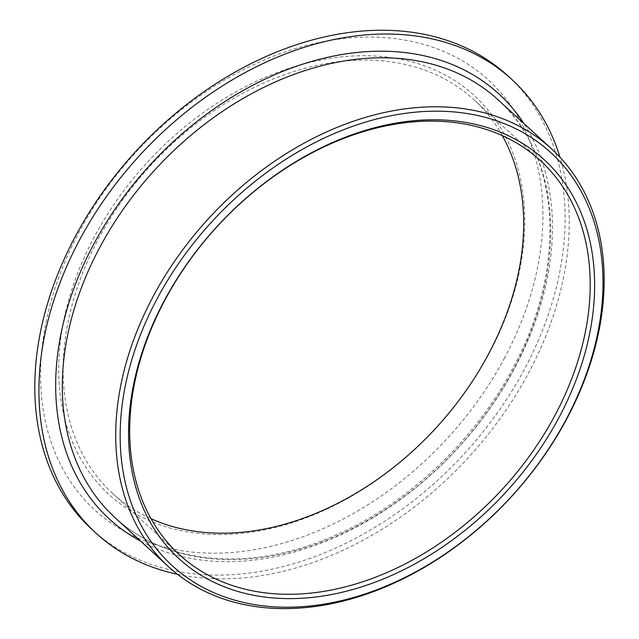 <?xml version="1.0" encoding="UTF-8"?>
<svg xmlns="http://www.w3.org/2000/svg" width="639" height="639" viewBox="0 0 639 639"><rect width="100%" height="100%" fill="white"/><g stroke="black" fill="none" stroke-linecap="round" stroke-linejoin="round"><path stroke-width="0.48" stroke-dasharray="3.19 2.4" d="M177.474 574.269A307.71 223.203 132.5 0 0 528.309 373.44A307.71 223.203 132.5 0 0 559.988 157.25M91.96 529.443A307.71 223.203 132.5 0 0 524.204 369.669A307.71 223.203 132.5 0 0 507.973 75.921M504.187 358.615A291.512 211.461 132.5 0 0 425.862 45.034A291.512 211.461 132.5 0 0 79.316 231.677A291.512 211.461 132.5 0 0 157.641 545.251A291.512 211.461 132.5 0 0 504.187 358.615M488.843 354.03A270.465 196.189 132.5 0 0 416.173 63.101A270.465 196.189 132.5 0 0 94.66 236.262A270.465 196.189 132.5 0 0 167.33 527.191A270.465 196.189 132.5 0 0 488.843 354.03M502.334 135.668A267.222 193.833 132.5 0 0 474.026 99.732A267.222 193.833 132.5 0 0 98.662 238.475A267.222 193.833 132.5 0 0 112.76 493.58A267.222 193.833 132.5 0 0 151.004 518.676M140.668 541.153A288.277 209.105 132.5 0 0 514.147 369.206A288.277 209.105 132.5 0 0 523.828 123.431M114.956 517.566A283.42 205.582 132.5 0 0 513.077 370.412A283.42 205.582 132.5 0 0 498.124 99.852C561.01 155.141 567.688 268.492 512.334 369.174C473.627 442.18 405.549 505.561 332.855 536.345C250.344 572.44 165.038 564.644 114.956 517.566M112.76 493.58L179.303 554.62M474.026 99.732L540.57 160.764"/><path stroke-width="0.96" d="M559.988 157.25A307.71 223.203 132.5 0 0 512.079 79.691A307.71 223.203 132.5 0 0 79.835 239.457A307.71 223.203 132.5 0 0 96.074 533.214A307.71 223.203 132.5 0 0 177.474 574.269M512.079 79.691L507.973 75.921A307.71 223.203 132.5 0 0 75.729 235.687A307.71 223.203 132.5 0 0 91.96 529.443L96.074 533.214M153.408 295.993A283.42 205.582 132.5 0 0 168.361 566.553A283.42 205.582 132.5 0 0 566.474 419.4A283.42 205.582 132.5 0 0 551.521 148.831A283.42 205.582 132.5 0 0 153.408 295.993M565.755 420.198A280.178 203.234 132.5 0 0 490.472 118.814A280.178 203.234 132.5 0 0 157.41 298.197A280.178 203.234 132.5 0 0 232.692 599.582A280.178 203.234 132.5 0 0 565.755 420.198M164.487 300.314A270.465 196.189 132.5 0 0 237.165 591.243A270.465 196.189 132.5 0 0 558.678 418.082A270.465 196.189 132.5 0 0 485.999 127.153A270.465 196.189 132.5 0 0 164.487 300.314M554.676 415.869A267.222 193.833 132.5 0 0 540.57 160.764A267.222 193.833 132.5 0 0 165.205 299.515A267.222 193.833 132.5 0 0 179.303 554.62A267.222 193.833 132.5 0 0 554.676 415.869M151.004 518.676A267.222 193.833 132.5 0 0 488.124 354.829A267.222 193.833 132.5 0 0 502.334 135.668M523.828 123.431A288.277 209.105 132.5 0 0 93.997 243.691A288.277 209.105 132.5 0 0 140.668 541.153M551.521 148.831L498.124 99.852A283.42 205.582 132.5 0 0 100.004 247.005A283.42 205.582 132.5 0 0 114.956 517.566L168.361 566.553"/></g></svg>
